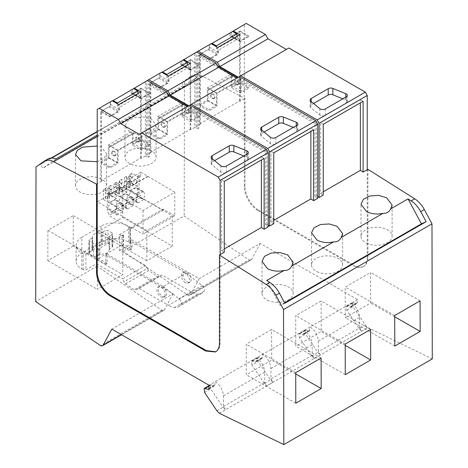 <?xml version="1.0" encoding="UTF-8"?>
<svg xmlns="http://www.w3.org/2000/svg" width="468" height="468" viewBox="0 0 468 468"><rect width="100%" height="100%" fill="white"/><g stroke="black" fill="none" stroke-linecap="round" stroke-linejoin="round"><path stroke-width="0.35" stroke-dasharray="2.34 1.75" d="M314.163 358.511L311.729 355.996L299.403 337.691L298.993 333.713L303.381 334.48L303.896 330.507C308.874 333.936 311.624 338.668 312.144 344.711L312.22 355.306L314.163 358.511L320.352 354.943L317.912 352.422L305.586 334.123L305.183 330.139L309.57 330.905L310.079 326.933L262.653 354.317L262.144 358.289L257.757 357.523L258.161 361.501L270.486 379.805L272.926 382.321L270.984 379.115L270.902 368.521C270.381 362.478 267.632 357.745 262.653 354.317L215.233 381.695L214.718 385.667L210.331 384.901L210.735 388.885L223.06 407.183L225.5 409.705L223.558 406.493L223.476 395.899C222.955 389.856 220.206 385.123 215.233 381.695L209.044 385.269M311.729 355.996L317.912 352.422M302.761 334.538L308.944 330.964M299.403 337.691L305.586 334.123M320.352 354.943L318.41 351.731L318.328 341.137C317.807 335.094 315.058 330.361 310.079 326.933L351.322 303.124L350.807 307.096L346.419 306.329L346.823 310.313L359.155 328.612L365.338 325.044L353.012 306.739L352.609 302.761L356.99 303.527L357.505 299.555L260.255 243.407L199.105 278.712L131.789 239.85L131.789 249.105L123.54 244.343L121.955 245.255L121.955 236.007L119.48 234.573L119.48 250.45L145.595 265.526L147.198 268.468L124.102 281.8L122.505 278.864L145.595 265.526M105.768 254.873L105.768 264.122L107.108 263.349L107.108 254.101L105.768 254.873L173.084 293.734L111.793 329.121M107.108 254.101L163.25 286.51L186.34 273.177L130.198 240.768L131.789 239.85M357.505 299.555L351.322 303.124C356.3 306.552 359.05 311.284 359.57 317.327L359.646 327.904L318.41 351.714M223.476 395.899L264.718 372.089L264.794 382.666L266.737 385.895L264.303 383.374L270.486 379.805M264.303 383.374L251.977 365.075L258.161 361.501M251.977 365.075L251.568 361.091L255.335 361.916L261.518 358.348M255.335 361.916L255.955 361.858L256.324 361.044L256.47 357.885C261.448 361.314 264.198 366.046 264.718 372.089M199.105 278.712L190.505 294.624A4.51 2.603 -120 0 1 189.885 295.285L251.035 259.98A4.51 2.603 60 0 1 248.964 259.857L184.176 215.906L123.02 251.211L123.061 234.807L123.54 235.088L123.54 244.343M260.255 243.407L251.661 259.319A4.51 2.603 60 0 1 251.035 259.98M123.02 251.211L187.814 295.162A4.51 2.603 -120 0 0 189.885 295.285M187.048 281.888A5.815 3.358 -120 0 0 189.955 282.175A5.815 3.358 -120 0 0 190.85 277.512A5.815 3.358 -120 0 0 187.048 272.388A5.815 3.358 -120 0 0 184.14 272.101A5.815 3.358 -120 0 0 183.251 276.764A5.815 3.358 -120 0 0 187.048 281.888M121.955 245.255L130.198 250.017L130.198 240.768M130.198 250.017L131.789 249.105M186.34 273.177L202.106 285.486A3.89 2.246 60 0 1 204.019 291.283A18.632 10.758 60 0 1 201.872 293.301A18.632 10.758 60 0 1 197.631 294.138A22.745 13.133 60 0 1 191.435 291.991L168.34 305.329L138.996 288.387L136.217 289.721A5.832 3.37 60 0 1 134.298 289.762L125.588 283.848A5.832 3.37 60 0 1 124.102 281.8M138.996 288.387L162.092 275.049L191.435 291.991M162.092 275.049L159.307 276.389A5.832 3.37 60 0 1 157.394 276.43L134.298 289.762M125.588 283.848L148.684 270.516L157.394 276.43M148.684 270.516A5.832 3.37 60 0 1 147.198 268.468M185.463 282.807A5.815 3.358 60 0 1 181.66 277.676A5.815 3.358 60 0 1 182.555 273.019A5.815 3.358 60 0 1 185.463 273.306A5.815 3.358 60 0 1 189.259 278.431A5.815 3.358 60 0 1 188.37 283.093A5.815 3.358 60 0 1 185.463 282.807M163.25 286.51L179.01 298.824A3.89 2.246 60 0 1 180.923 304.621A18.632 10.758 60 0 1 178.776 306.639A18.632 10.758 60 0 1 174.535 307.47A22.745 13.133 60 0 1 168.34 305.329M119.48 250.45L129.923 244.419A1.942 1.123 0 0 0 130.496 243.623A1.942 1.123 0 0 0 129.923 242.828L128.548 242.038A19.44 11.226 0 0 0 103.118 241.002A19.44 11.226 0 0 0 101.059 242.038L81.812 253.147A19.44 11.226 0 0 0 80.022 254.335A19.44 11.226 0 0 0 76.12 261.085A19.44 11.226 0 0 0 81.812 269.018L81.812 237.276A19.44 11.226 0 0 0 80.022 238.464A19.44 11.226 0 0 0 76.12 245.209A19.44 11.226 0 0 0 81.812 253.147L83.187 253.943A1.942 1.123 0 0 0 85.936 253.943L96.385 247.911L96.385 263.782L122.505 278.864M107.108 263.349L98.859 258.588L98.859 249.339L97.519 250.111L97.519 259.36L105.768 264.122M96.385 247.911L98.859 249.339M162.367 286.638A5.815 3.358 60 0 1 166.169 291.763A5.815 3.358 60 0 1 165.274 296.425A5.815 3.358 60 0 1 162.367 296.139A5.815 3.358 60 0 1 158.564 291.014A5.815 3.358 60 0 1 159.459 286.352A5.815 3.358 60 0 1 162.367 286.638M173.084 293.734L164.49 309.646L121.276 334.597M97.519 250.111L97.04 249.83L97.005 266.233L161.793 310.185A4.51 2.603 -120 0 0 163.864 310.307A4.51 2.603 -120 0 0 164.49 309.646M161.033 296.911A5.815 3.358 -120 0 0 163.94 297.198A5.815 3.358 -120 0 0 164.83 292.535A5.815 3.358 -120 0 0 161.033 287.411A5.815 3.358 -120 0 0 158.12 287.124A5.815 3.358 -120 0 0 157.23 291.786A5.815 3.358 -120 0 0 161.033 296.911M359.646 327.904L361.589 331.133A4.317 2.492 60 0 1 359.155 328.612M208.857 388.75L214.092 385.726M223.558 406.493L264.794 382.666M350.187 307.154L356.37 303.586M361.589 331.133L367.772 327.559A4.317 2.492 60 0 1 365.338 325.044M346.823 310.313L353.012 306.739M187.814 295.162L248.964 259.857M36.018 166.936L184.48 81.221L184.176 215.906M97.04 249.83L123.061 234.807M97.005 266.233L35.714 301.62M122.786 187.089L122.721 217.409L97.326 232.069L97.391 201.755L122.786 187.089L172.277 215.812L172.206 246.127L122.721 217.409M143.097 210.483L143.044 234.105L174.745 215.806L174.798 192.184L143.097 210.483L108.997 190.482L108.997 194.606L107.347 193.658L107.347 210.243A3.112 1.796 60 0 0 108.997 213.654L140.698 195.355A3.112 1.796 60 0 1 139.049 191.944L139.049 175.354L140.698 176.307L140.698 172.177L174.798 192.184M73.23 245.981L47.835 260.641L47.906 230.326L73.3 215.66L73.23 245.981L122.721 274.698L97.326 289.359L97.391 259.044L122.786 244.384L122.721 274.698M51.123 158.079L40.675 164.11L47.508 159.29A19.44 11.226 -120 0 1 48.005 158.974M244.998 98.432L244.308 98.83L244.308 186.796A19.44 11.226 60 0 0 247.057 197.911A19.44 11.226 60 0 0 258.055 210.606L258.745 210.214A19.44 11.226 60 0 1 247.747 197.514A19.44 11.226 60 0 1 244.998 186.404L244.998 98.432L201.983 75.939A19.44 11.226 -120 0 0 192.892 75.325L189.318 77.39A19.44 11.226 -120 0 1 197.198 77.431L184.111 86.633L181.824 82.93L181.988 82.52L97.221 131.461M181.988 82.52L188.826 77.706A19.44 11.226 -120 0 1 189.318 77.39M184.48 81.221L192.395 75.641L188.826 77.706M192.892 75.325A19.44 11.226 -120 0 0 192.395 75.641M197.198 77.431L97.221 135.147M109.044 147.595L132.415 134.105L133.017 132.772L134.474 132.918L141.488 136.96L118.117 150.456L111.103 146.408A2.913 1.685 -120 0 0 109.647 146.262A2.913 1.685 -120 0 0 109.044 147.595L109.044 158.096L100.796 162.858L100.796 181.081L101.345 181.368L97.221 183.749M100.796 181.081L140.663 158.061L141.213 158.354L145.337 155.973L145.337 81.654L147.256 80.543L146.706 80.859L146.706 155.177L149.456 156.616L148.081 157.406L145.337 155.973M158.529 119.024L181.9 105.534L182.502 104.2L183.965 104.341L190.973 108.389L167.602 121.885L160.594 117.837A2.913 1.685 -120 0 0 159.138 117.69A2.913 1.685 -120 0 0 158.529 119.024L158.529 129.525L150.281 134.287L150.281 152.509L150.831 152.796L146.706 155.177M150.281 152.509L190.148 129.49L190.698 129.782L194.823 127.401L194.823 53.083L196.747 51.971L196.197 52.287L196.197 126.606L198.947 128.045L197.572 128.835L194.823 127.401M208.02 90.453L231.391 76.963L231.993 75.629L233.45 75.769L240.458 79.817L217.094 93.313L210.079 89.265A2.913 1.685 -120 0 0 208.623 89.119A2.913 1.685 -120 0 0 208.02 90.453L208.02 100.953L199.772 105.715L199.772 123.938L200.322 124.225L196.197 126.606M199.772 123.938L239.634 100.918L240.183 101.211L244.308 98.83L244.308 24.511L231.25 32.052M129.531 131.824L137.487 133.953L146.478 133.222L153.457 129.882L156.078 125.055L151.527 119.129L143.565 117.006L134.579 117.731L127.6 121.077L124.974 125.904L129.531 131.824M97.221 161.729L104.042 158.389L106.593 153.627L101.1 147.25L97.221 146.028M258.055 210.606L353.486 265.707A19.44 11.226 60 0 0 363.209 266.666L363.893 266.269A19.44 11.226 60 0 1 354.177 265.309L353.486 265.707M258.745 210.214L354.177 265.309M363.209 266.666A19.44 11.226 60 0 0 364.484 265.707A19.44 11.226 60 0 0 367.234 257.769L367.924 257.371A19.44 11.226 60 0 1 365.175 265.309A19.44 11.226 60 0 1 363.893 266.269M367.924 257.371L367.924 169.322M367.234 257.769L367.234 169.72M323.248 124.289L320.498 122.704L320.498 193.383L323.248 191.798M320.498 193.383L323.248 195.115M317.749 198.292L314.999 196.56L316.374 195.764L317.749 196.63M273.757 223.686L271.007 221.955L273.757 220.369M268.258 226.863L265.508 225.131L266.883 224.336L268.258 225.202M224.271 181.432L221.522 179.847L221.522 250.526L224.271 248.941M221.522 250.526L224.271 252.258M123.54 235.088L121.955 236.007M119.48 234.573L129.923 228.542A1.942 1.123 0 0 0 130.496 227.752A1.942 1.123 0 0 0 129.923 226.957L128.548 226.161A19.44 11.226 0 0 0 103.118 225.131A19.44 11.226 0 0 0 101.059 226.161L101.059 242.038M81.812 237.276L101.059 226.161M102.556 232.105L105.242 230.554L108.02 230.554L112.144 232.935L112.718 233.737L109.12 236.632L109.12 249.333C109.325 250.842 108.523 252.141 106.71 253.235L99.011 254.82L96.314 256.376L93.541 256.376L89.417 253.995L88.838 253.194L89.417 252.392L92.442 250.292L92.442 237.598C92.237 236.088 93.038 234.79 94.858 233.696L102.556 232.105L102.556 244.805L105.242 243.255L108.02 243.255L112.144 245.636L112.718 246.437L112.144 247.239L109.12 249.333L109.12 236.632C109.331 238.142 108.523 239.44 106.71 240.534L99.011 242.126L96.314 243.676L93.541 243.676L89.417 241.295L88.838 240.494L92.442 237.598L92.442 250.292C92.237 248.783 93.044 247.484 94.858 246.39L102.556 244.805M109.453 248.789L109.453 236.094L109.12 236.632M81.812 269.018L83.187 269.814A1.942 1.123 0 0 0 85.936 269.814L96.385 263.782M98.859 258.588L97.519 259.36M161.793 310.185L100.503 345.571M215.771 351.778L217.398 350.626C219.205 348.835 220.118 346.191 220.147 342.687L220.147 254.639M204.551 392.453L210.735 388.885M216.877 410.758L223.06 407.183M172.206 246.127L146.812 260.787L146.882 230.472L172.277 215.812M146.882 230.472L97.391 201.755M146.812 260.787L97.326 232.069M174.745 215.806L163.104 209.085L131.409 227.389L131.409 228.495L108.997 215.561L108.997 213.654M131.409 227.389L143.044 234.105M163.104 209.085L163.104 210.196L140.698 197.262L140.698 195.355M147.847 176.623L116.146 194.928M47.835 260.641L97.326 289.359M73.3 215.66L122.786 244.384M47.906 230.326L97.391 259.044M181.824 82.93L97.221 131.771M51.685 158.067L40.675 164.11M55.879 159.015L42.793 168.217L40.505 164.52M184.111 86.633L42.793 168.217M231.25 32.304L231.25 36.176L240.183 31.017L240.183 101.211M239.634 100.918L239.634 83.064L248.707 88.306L240.458 93.068L231.391 87.826L231.391 76.963M239.634 83.064L231.391 87.826M199.772 105.715L200.322 106.031L200.322 54.036L209.254 48.877L217.778 53.797L217.778 47.449M200.322 124.225L200.322 106.031L208.845 110.951L208.845 109.658L216.403 105.288L216.403 93.144L241.149 78.858L241.149 91.4L248.707 87.036L248.707 88.306M211.179 43.641L196.197 52.287M209.254 44.747L209.254 48.877M288.85 48.005L139.288 134.357M217.521 65.736L198.947 55.013L198.947 128.045M316.374 195.764L316.374 122.809L237.832 77.46M198.947 55.013L197.572 55.803L197.572 128.835M314.999 196.56L314.999 123.599L197.572 55.803M181.765 60.875L181.765 64.748L190.698 59.588L190.698 129.782M194.823 53.083L181.765 60.624M190.148 129.49L190.148 111.636L199.222 116.877L190.973 121.639L181.9 116.397L181.9 105.534M190.148 111.636L181.9 116.397M150.281 134.287L150.831 134.603L150.831 82.608L159.769 77.448L168.293 82.368L168.293 76.021M150.831 152.796L150.831 134.603L159.354 139.522L159.354 138.23L166.918 133.86L166.918 121.715L191.658 107.429L191.658 119.972L199.222 115.608L199.222 116.877M161.694 72.212L146.706 80.859M159.769 73.318L159.769 77.448M168.035 94.308L149.456 83.585L149.456 156.616M266.883 224.336L266.883 151.38L188.341 106.031M149.456 83.585L148.081 84.375L148.081 157.406M265.508 225.131L265.508 152.17L148.081 84.375M132.274 89.447L132.274 93.319L141.213 88.159L141.213 158.354M145.337 81.654L132.274 89.195M140.663 158.061L140.663 140.207L149.731 145.449L141.488 150.21L132.415 144.969L132.415 134.105M140.663 140.207L132.415 144.969M100.796 162.858L101.345 163.174L101.345 111.179L110.278 106.02L118.802 110.939L118.802 104.592M101.345 181.368L101.345 163.174L109.869 168.094L109.869 166.801L117.427 162.431L117.427 150.286L142.173 136.001L142.173 148.543L149.731 144.179L149.731 145.449M112.203 100.784L97.221 109.43M110.278 101.889L110.278 106.02M151.527 150.79A15.555 8.98 0 0 0 134.579 148.842A15.555 8.98 0 0 0 124.974 157.137A15.555 8.98 0 0 0 129.531 163.49A15.555 8.98 0 0 0 146.478 165.432A15.555 8.98 0 0 0 156.078 157.137A15.555 8.98 0 0 0 151.527 150.79M101.1 178.864A15.555 8.98 0 0 0 84.509 177.559A15.555 8.98 0 0 0 75.488 185.708A15.555 8.98 0 0 0 80.982 192.559A15.555 8.98 0 0 0 97.572 193.857A15.555 8.98 0 0 0 106.593 185.708A15.555 8.98 0 0 0 101.1 178.864M244.308 24.511L246.232 23.4M221.522 179.847L261.384 156.827L261.384 160.003M264.133 158.418L261.384 156.827M266.883 151.38L265.508 152.17M271.007 221.955L271.007 151.275L310.875 128.255L310.875 131.432M273.757 152.861L271.007 151.275M313.624 129.847L310.875 128.255M316.374 122.809L314.999 123.599M320.498 122.704L360.36 99.684L360.36 102.861M363.11 101.275L360.36 99.684M284.602 302.837L280.116 305.428L266.719 280.484M366.491 243.108A15.555 8.98 0 0 0 383.087 244.413A15.555 8.98 0 0 0 392.102 236.264A15.555 8.98 0 0 0 386.615 229.414A15.555 8.98 0 0 0 370.018 228.115A15.555 8.98 0 0 0 360.998 236.264A15.555 8.98 0 0 0 366.491 243.108M317 271.68A15.555 8.98 0 0 0 333.596 272.984A15.555 8.98 0 0 0 342.617 264.835A15.555 8.98 0 0 0 337.124 257.985A15.555 8.98 0 0 0 320.527 256.686A15.555 8.98 0 0 0 311.512 264.835A15.555 8.98 0 0 0 317 271.68M267.515 300.251A15.555 8.98 0 0 0 284.111 301.556A15.555 8.98 0 0 0 293.132 293.407A15.555 8.98 0 0 0 287.639 286.556A15.555 8.98 0 0 0 271.042 285.258A15.555 8.98 0 0 0 262.021 293.407A15.555 8.98 0 0 0 267.515 300.251M284.831 303.258L280.116 305.428M394.77 346.074L345.279 317.649L370.674 302.989L370.603 272.429L345.209 287.089L345.279 317.649M394.7 316.789L370.674 302.989M394.7 315.514L345.209 287.089M420.094 300.848L370.603 272.429M370.603 329.419L321.118 301L295.723 315.66L295.794 346.221L321.188 331.56L321.118 301M345.209 344.085L295.723 315.66M345.214 345.361L321.188 331.56M345.279 374.646L295.794 346.221M321.118 357.991L271.633 329.571L246.238 344.232L246.303 374.792L271.697 360.132L271.633 329.571M295.723 372.657L246.238 344.232M295.723 373.932L271.697 360.132M295.794 403.217L246.303 374.792M109.114 236.568L109.12 249.333M147.847 176.307L116.146 194.606M140.698 172.177L108.997 190.482M110.688 193.758L118.059 189.505L116.409 188.551L116.409 198.455L109.038 202.714L109.038 192.681L110.688 193.635L103.539 189.634L105.604 188.44L107.775 188.774L109.424 187.82L108.845 186.568L110.91 185.381L116.409 188.551L119.516 186.633L121.165 187.709L128.53 183.456L126.881 182.502L126.881 192.412L119.516 196.665L119.516 186.633M110.688 193.635L108.997 194.606M140.698 176.307L139.008 177.413L137.358 176.459L137.358 186.363L129.993 190.616L129.993 180.584L126.881 182.502L121.387 179.332L119.322 180.519L119.902 181.777L118.252 182.725L116.082 182.397L114.016 183.585L121.165 187.709M129.993 180.584L131.643 181.666L139.008 177.413M131.643 181.537L128.53 183.456M121.165 187.586L118.059 189.505M109.038 192.681L107.347 193.658M109.974 203.352L109.974 202.72L115.473 199.543L115.473 200.181L122.347 204.147L122.347 203.51L116.848 206.686L116.848 207.324L109.974 203.352A5.832 3.37 120 0 0 108.599 207.698A5.832 3.37 120 0 0 108.915 209.342L107.347 210.243M120.451 197.303L120.451 196.671L125.951 193.495L125.951 194.132L132.824 198.099L132.824 197.467L127.325 200.637L127.325 201.275L120.451 197.303A5.832 3.37 120 0 0 119.077 201.649A5.832 3.37 120 0 0 119.393 203.293L116.532 204.943A5.832 3.37 120 0 0 116.848 202.936A5.832 3.37 120 0 0 115.643 200.263A5.832 3.37 120 0 0 115.473 200.181M130.923 191.26L130.923 190.622L136.422 187.446L136.422 188.083L143.296 192.05L143.296 191.418L137.797 194.589L137.797 195.226L130.923 191.26A5.832 3.37 120 0 0 129.548 195.601A5.832 3.37 120 0 0 129.864 197.244L127.009 198.894A5.832 3.37 120 0 0 127.325 196.888A5.832 3.37 120 0 0 126.114 194.214A5.832 3.37 120 0 0 125.951 194.132M139.049 191.944L137.481 192.845A5.832 3.37 120 0 0 137.797 190.839A5.832 3.37 120 0 0 136.592 188.171A5.832 3.37 120 0 0 136.422 188.083M139.049 175.354L137.358 176.459L131.859 173.283L129.8 174.476L130.373 175.728L128.723 176.682L126.553 176.348L124.494 177.536L131.643 181.666M137.797 202.322L131.21 198.531L137.633 202.24A5.832 3.37 120 0 0 137.797 202.322L137.797 202.96L132.309 199.789A3.112 1.796 60 0 1 131.508 198.695L129.864 197.244M132.309 199.789L137.803 196.613A3.112 1.796 60 0 1 137.007 195.519L143.296 199.152A5.832 3.37 120 0 0 144.671 194.805A5.832 3.37 120 0 0 143.465 192.137A5.832 3.37 120 0 0 143.296 192.05M137.481 192.845L137.007 195.519M116.848 214.42L116.684 214.332A5.832 3.37 120 0 0 116.848 214.42L116.848 215.058L111.355 211.887A3.112 1.796 60 0 1 110.559 210.787L108.915 209.342M111.355 211.887L116.854 208.71A3.112 1.796 60 0 1 116.058 207.616L122.347 211.244A5.832 3.37 120 0 0 123.722 206.903A5.832 3.37 120 0 0 122.517 204.235A5.832 3.37 120 0 0 122.347 204.147M116.532 204.943L116.058 207.616M127.325 208.371L120.732 204.58L127.156 208.289A5.832 3.37 120 0 0 127.325 208.371L127.325 209.009L121.832 205.838A3.112 1.796 60 0 1 121.031 204.738L119.393 203.293M121.832 205.838L127.331 202.662A3.112 1.796 60 0 1 126.53 201.568L132.824 205.2A5.832 3.37 120 0 0 134.199 200.854A5.832 3.37 120 0 0 132.988 198.186A5.832 3.37 120 0 0 132.824 198.099M127.009 198.894L126.53 201.568M140.698 197.262L108.997 215.561M163.104 210.196L131.409 228.495M139.008 177.284L137.358 176.331M240.183 31.017L248.707 35.942L248.707 36.668L239.634 31.432L239.634 81.795L248.707 87.036M231.25 36.176L239.774 41.096L248.707 35.942M239.774 34.749L239.774 41.096M208.02 100.953L217.094 106.189L208.845 110.951M217.094 93.313L217.094 106.189M213.782 98.543A2.726 1.574 -120 0 0 214.426 98.426A2.726 1.574 -120 0 0 214.426 95.279A2.726 1.574 -120 0 0 211.706 93.705A2.726 1.574 -120 0 0 212.349 97.718L213.782 98.543L213.098 98.941A2.726 1.574 60 0 0 213.741 98.824L214.426 98.426M240.458 79.817L240.458 93.068M235.714 84.222L237.153 85.053A2.726 1.574 -120 0 0 237.797 84.93A2.726 1.574 -120 0 0 237.797 81.789A2.726 1.574 -120 0 0 235.071 80.215A2.726 1.574 -120 0 0 235.714 84.222L236.404 83.825A2.726 1.574 60 0 1 235.761 79.817A2.726 1.574 60 0 1 238.481 81.391A2.726 1.574 60 0 1 238.481 84.538A2.726 1.574 60 0 1 237.838 84.655L237.153 85.053M232.707 31.461L209.395 44.922L209.395 47.186A1.989 1.147 -60 0 1 208.12 49.626L199.772 54.446L199.772 104.417L208.845 109.658M200.322 54.036L208.845 58.956L217.778 53.797M199.772 54.446L208.845 59.682L208.845 58.956M190.698 59.588L199.222 64.514L199.222 65.239L190.148 60.003L190.148 110.366L199.222 115.608M181.765 64.748L190.283 69.668L199.222 64.514M190.283 63.32L190.283 69.668M158.529 129.525L167.602 134.761L159.354 139.522M167.602 121.885L167.602 134.761M164.297 127.115A2.726 1.574 -120 0 0 164.941 126.998A2.726 1.574 -120 0 0 164.941 123.85A2.726 1.574 -120 0 0 162.215 122.277A2.726 1.574 -120 0 0 162.858 126.29L164.297 127.115L163.607 127.512A2.726 1.574 60 0 0 164.25 127.395L164.941 126.998M190.973 108.389L190.973 121.639M186.229 112.794L187.662 113.625A2.726 1.574 -120 0 0 188.306 113.502A2.726 1.574 -120 0 0 188.306 110.36A2.726 1.574 -120 0 0 185.585 108.787A2.726 1.574 -120 0 0 186.229 112.794L186.919 112.396A2.726 1.574 60 0 1 186.27 108.389A2.726 1.574 60 0 1 188.996 109.962A2.726 1.574 60 0 1 188.996 113.11A2.726 1.574 60 0 1 188.352 113.227L187.662 113.625M150.831 82.608L159.354 87.528L168.293 82.368M159.354 138.23L150.281 132.988L150.281 83.017L159.354 88.253L159.354 87.528M141.213 88.159L149.731 93.085L149.731 93.811L140.663 88.575L140.663 138.938L149.731 144.179M132.274 93.319L140.798 98.239L149.731 93.085M140.798 91.892L140.798 98.239M109.044 158.096L118.117 163.332L109.869 168.094M118.117 150.456L118.117 163.332M114.806 155.686A2.726 1.574 -120 0 0 115.45 155.569A2.726 1.574 -120 0 0 115.45 152.422A2.726 1.574 -120 0 0 112.729 150.848A2.726 1.574 -120 0 0 113.373 154.861L114.806 155.686L114.122 156.084A2.726 1.574 60 0 0 114.765 155.967L115.45 155.569M141.488 136.96L141.488 150.21M136.744 141.365L138.177 142.196A2.726 1.574 -120 0 0 138.821 142.073A2.726 1.574 -120 0 0 138.821 138.932A2.726 1.574 -120 0 0 136.094 137.358A2.726 1.574 -120 0 0 136.744 141.365L137.428 140.967A2.726 1.574 60 0 1 136.785 136.96A2.726 1.574 60 0 1 139.511 138.534A2.726 1.574 60 0 1 139.511 141.681A2.726 1.574 60 0 1 138.861 141.798L138.177 142.196M101.345 111.179L109.869 116.099L118.802 110.939M109.869 166.801L100.796 161.559L100.796 111.589L109.869 116.824L109.869 116.099M128.53 183.333L126.881 182.38M118.059 189.376L116.409 188.429M137.358 186.363L131.859 183.187L129.8 184.38L130.373 185.632L128.723 186.586L126.553 186.252L124.494 187.44L124.494 177.536M124.494 187.44L129.993 190.616M131.859 183.187L131.859 173.283M143.296 191.418L136.422 187.446M137.797 194.589L130.923 190.622M137.797 195.226A5.832 3.37 120 0 0 136.422 199.567A5.832 3.37 120 0 0 137.633 202.24M132.824 197.467L125.951 193.495M127.325 200.637L120.451 196.671M127.325 201.275A5.832 3.37 120 0 0 125.951 205.616A5.832 3.37 120 0 0 127.156 208.289M122.347 203.51L115.473 199.543M116.848 206.686L109.974 202.72M116.848 207.324A5.832 3.37 120 0 0 115.473 211.665A5.832 3.37 120 0 0 116.684 214.332M116.409 198.455L110.91 195.285L108.845 196.472L109.424 197.73L107.775 198.678L105.604 198.344L103.539 199.538L103.539 189.634M103.539 199.538L109.038 202.714M110.91 195.285L110.91 185.381M126.881 192.412L121.387 189.236L119.322 190.423L119.902 191.681L118.252 192.635L116.082 192.301L114.016 193.489L114.016 183.585M114.016 193.489L119.516 196.665M121.387 189.236L121.387 179.332M137.797 202.96L143.296 199.783L137.803 196.613M143.296 199.783L143.296 199.152M116.848 215.058L122.347 211.881L116.854 208.71M122.347 211.881L122.347 211.244M127.325 209.009L132.824 205.832L127.331 202.662M132.824 205.832L132.824 205.2M239.634 81.795L232.075 86.159L241.149 91.4M232.075 86.159L232.075 73.616L241.149 78.858M199.772 104.417L207.33 100.053L207.33 87.902L232.075 73.616M230.016 33.017L230.016 35.281L239.084 40.517A1.989 1.147 -60 0 0 239.493 41.517L230.426 36.282A1.989 1.147 -60 0 1 230.016 35.281M239.634 31.432L231.543 36.1A1.989 1.147 -60 0 1 230.426 36.282M231.543 36.1L240.616 41.342A1.989 1.147 -60 0 1 239.493 41.517M248.707 36.668L240.616 41.342M236.983 36.358L236.983 37.042L239.084 38.253L239.084 40.517M239.084 38.253L218.468 50.158L218.468 52.422A1.989 1.147 -60 0 1 217.193 54.867L208.845 59.682M213.741 98.824A2.726 1.574 60 0 0 213.741 95.677A2.726 1.574 60 0 0 211.015 94.103A2.726 1.574 60 0 0 211.659 98.11L212.349 97.718M211.659 98.11L213.098 98.941M236.404 83.825L237.838 84.655M207.33 100.053L216.403 105.288M208.12 49.626L217.193 54.867M313.572 103.492L311.179 104.873A3.598 2.077 0 0 0 310.12 106.341A3.598 2.077 0 0 0 310.775 107.535L319.831 115.005A3.598 2.077 0 0 0 325.324 115.28L346.267 103.188A3.598 2.077 0 0 0 347.32 101.72A3.598 2.077 0 0 0 345.788 100.017L342.833 98.824M199.222 65.239L191.131 69.913A1.989 1.147 -60 0 1 190.008 70.089A1.989 1.147 -60 0 1 189.599 69.088L180.525 63.853L180.525 61.589L159.904 73.494L159.904 75.757A1.989 1.147 -60 0 1 158.629 78.197L150.281 83.017M187.498 64.929L187.498 65.614L189.599 66.825L189.599 69.088M189.599 66.825L168.977 78.729L168.977 80.993A1.989 1.147 -60 0 1 167.702 83.439L159.354 88.253M264.081 132.064L261.688 133.444A3.598 2.077 0 0 0 260.635 134.913A3.598 2.077 0 0 0 261.284 136.106L270.346 143.577A3.598 2.077 0 0 0 275.839 143.851L296.776 131.76A3.598 2.077 0 0 0 297.835 130.291A3.598 2.077 0 0 0 296.297 128.589L293.342 127.395M190.148 110.366L182.59 114.73L191.658 119.972M182.59 114.73L182.59 102.188L191.658 107.429M150.281 132.988L157.845 128.624L157.845 116.473L182.59 102.188M190.148 60.003L182.058 64.672A1.989 1.147 -60 0 1 180.935 64.853A1.989 1.147 -60 0 1 180.525 63.853M182.058 64.672L191.131 69.913M164.25 127.395A2.726 1.574 60 0 0 164.25 124.248A2.726 1.574 60 0 0 161.53 122.674A2.726 1.574 60 0 0 162.174 126.682L162.858 126.29M162.174 126.682L163.607 127.512M186.919 112.396L188.352 113.227M158.629 78.197L167.702 83.439M157.845 128.624L166.918 133.86M149.731 93.811L141.64 98.485A1.989 1.147 -60 0 1 140.523 98.66A1.989 1.147 -60 0 1 140.113 97.66L131.04 92.424L131.04 90.16L110.419 102.065L110.419 104.329A1.989 1.147 -60 0 1 109.143 106.768L100.796 111.589M138.007 93.501L138.007 94.185L140.113 95.396L140.113 97.66M140.113 95.396L119.492 107.301L119.492 109.565A1.989 1.147 -60 0 1 118.217 112.01L109.869 116.824M214.596 160.635L212.203 162.016A3.598 2.077 0 0 0 211.144 163.484A3.598 2.077 0 0 0 211.799 164.677L220.855 172.148A3.598 2.077 0 0 0 226.348 172.423L247.291 160.331A3.598 2.077 0 0 0 248.344 158.863A3.598 2.077 0 0 0 246.811 157.16L243.857 155.967M140.663 138.938L133.099 143.302L142.173 148.543M133.099 143.302L133.099 130.759L142.173 136.001M100.796 161.559L108.354 157.195L108.354 145.045L133.099 130.759M140.663 88.575L132.567 93.243A1.989 1.147 -60 0 1 131.449 93.424A1.989 1.147 -60 0 1 131.04 92.424M132.567 93.243L141.64 98.485M114.765 155.967A2.726 1.574 60 0 0 114.765 152.82A2.726 1.574 60 0 0 112.039 151.246A2.726 1.574 60 0 0 112.683 155.253L113.373 154.861M112.683 155.253L114.122 156.084M137.428 140.967L138.861 141.798M109.143 106.768L118.217 112.01M108.354 157.195L117.427 162.431M108.845 196.472L109.149 189.476L108.845 186.568M105.604 198.344L105.604 192.717A2.72 1.574 -60 0 1 105.3 191.699A2.72 1.574 -60 0 1 105.604 190.324L107.775 189.844A2.72 1.574 -60 0 1 109.424 188.896L108.845 188.452L109.424 188.896L109.424 187.82M107.775 189.844L107.775 188.774M105.604 190.324L105.604 188.44M129.8 184.38L130.098 177.378L129.8 174.476M126.553 186.252L126.249 179.601L126.553 178.232L128.723 177.752A2.72 1.574 -60 0 1 130.373 176.799L129.8 176.36L130.373 176.799L130.373 175.728M128.723 177.752L128.723 176.682M126.553 178.232L126.553 176.348M119.322 190.423L119.627 183.427L119.322 180.519M116.082 192.301L116.082 186.668A2.72 1.574 -60 0 1 115.777 185.65A2.72 1.574 -60 0 1 116.082 184.275L118.252 183.801A2.72 1.574 -60 0 1 119.902 182.848L119.322 182.403L119.902 182.848L119.902 181.777M118.252 183.801L118.252 182.725M116.082 184.275L116.082 182.397M128.723 186.586L128.723 181.765L126.553 180.625M130.373 185.632L130.373 180.818A2.72 1.574 -60 0 1 128.723 181.765M129.8 178.747L130.373 180.818M109.424 197.73L109.424 192.91A2.72 1.574 -60 0 1 107.775 193.863L105.604 192.717M108.845 190.845L109.424 192.91M107.775 198.678L107.775 193.863M119.902 191.681L119.902 186.861A2.72 1.574 -60 0 1 118.252 187.814L116.082 186.668M119.322 184.796L119.902 186.861M118.252 192.635L118.252 187.814M207.33 87.902L216.403 93.144M218.468 52.422L209.395 47.186M211.396 43.764L209.395 44.922M216.362 46.63L216.362 48.947L218.468 50.158M216.362 48.947L236.983 37.042M183.216 60.033L180.525 61.589M166.877 75.202L166.877 77.518L168.977 78.729M166.877 77.518L187.498 65.614M161.91 72.335L159.904 73.494M159.904 75.757L168.977 80.993M157.845 116.473L166.918 121.715M133.731 88.604L131.04 90.16M117.386 103.773L117.386 106.09L119.492 107.301M117.386 106.09L138.007 94.185M112.425 100.907L110.419 102.065M110.419 104.329L119.492 109.565M108.354 145.045L117.427 150.286M115.748 193.284A2.72 1.574 -60 0 1 114.561 196.022A2.72 1.574 -60 0 1 112.466 196.753A2.72 1.574 -60 0 1 111.899 195.507A2.72 1.574 -60 0 1 113.086 192.769A2.72 1.574 -60 0 1 115.186 192.038A2.72 1.574 -60 0 1 115.748 193.284M136.697 181.186A2.72 1.574 -60 0 1 135.509 183.93A2.72 1.574 -60 0 1 133.415 184.655A2.72 1.574 -60 0 1 132.848 183.409A2.72 1.574 -60 0 1 134.035 180.671A2.72 1.574 -60 0 1 136.135 179.94A2.72 1.574 -60 0 1 136.697 181.186M126.225 187.235A2.72 1.574 -60 0 1 125.038 189.973A2.72 1.574 -60 0 1 122.938 190.704A2.72 1.574 -60 0 1 122.376 189.458A2.72 1.574 -60 0 1 123.564 186.72A2.72 1.574 -60 0 1 125.658 185.989A2.72 1.574 -60 0 1 126.225 187.235M367.772 327.559A2.586 1.492 -120 0 0 367.813 327.577L432.286 358.886M312.22 355.282L270.984 379.092M270.902 368.521L312.144 344.711M303.75 333.666L309.933 330.092M300.011 333.655L306.195 330.086M318.328 341.137L359.57 317.327M252.585 361.039L258.769 357.464M256.324 361.044L262.507 357.476M266.737 385.895L272.926 382.321M208.898 388.428L215.087 384.854M351.175 306.283L357.359 302.714M251.661 259.319L190.505 294.624M179.01 298.824L202.106 285.486M347.437 306.277L353.621 302.702M43.933 161.355L47.508 159.29M201.983 75.939L97.221 136.422M244.308 186.796L244.998 186.404M204.019 291.283L180.923 304.621M197.631 294.138L174.535 307.47M136.217 289.721L159.307 276.389M129.923 228.542L129.923 244.419M85.936 253.943L85.936 269.814M219.457 343.085L220.147 342.687M216.707 351.023L217.398 350.626M209.003 386.199L211.343 384.848M219.311 413.273L225.5 409.705M128.548 242.038L128.548 226.161M129.923 226.957L129.923 242.828M83.187 269.814L83.187 253.943M101.614 244.998L101.614 232.303M92.442 250.292L92.442 237.598M92.108 250.836L92.108 238.136M89.417 252.392L89.417 239.692M89.417 253.995L89.417 241.295M93.541 256.376L93.541 243.676M96.314 256.376L96.314 243.676M99.011 254.82L99.011 242.126M99.953 254.627L99.953 241.927M112.144 247.239L112.144 234.538M112.144 245.636L112.144 232.935M108.02 243.255L108.02 230.554M105.242 243.255L105.242 230.554M210.079 89.265L233.45 75.769M160.594 117.837L183.965 104.341M111.103 146.408L134.474 132.918M311.179 101.515L311.179 104.873M310.775 107.535L310.775 101.182M319.831 108.652L319.831 115.005M325.324 115.28L325.324 108.933M346.267 96.841L346.267 103.188M345.788 100.017L345.788 97.116M261.688 130.086L261.688 133.444M261.284 136.106L261.284 129.753M270.346 137.223L270.346 143.577M275.839 143.851L275.839 137.504M296.776 125.412L296.776 131.76M296.297 128.589L296.297 125.687M212.203 158.658L212.203 162.016M211.799 164.677L211.799 158.324M220.855 165.795L220.855 172.148M226.348 172.423L226.348 166.076M247.291 153.984L247.291 160.331M246.811 157.16L246.811 154.259M219.352 413.291L367.813 327.577M309.57 330.905L303.381 334.48M305.183 330.139L298.993 333.713M257.757 357.523L251.568 361.091M262.144 358.289L255.955 361.858M208.529 389.241L214.718 385.667M350.807 307.096L356.996 303.527M346.419 306.329L352.609 302.761M189.955 282.175L188.37 283.093M184.14 272.101L182.555 273.019M201.872 293.301L178.776 306.639M165.274 296.425L163.94 297.198M159.459 286.352L158.12 287.124M163.864 310.307L121.534 334.749M215.432 351.983L216.122 351.591M209.026 385.655L210.331 384.901M124.974 157.137L124.974 125.904M156.078 157.137L156.078 125.055M75.488 185.708L75.488 154.475M106.593 185.708L106.593 153.627M392.102 236.264L392.102 205.031M360.998 236.264L360.998 204.218M342.617 264.835L342.617 233.602M311.512 264.835L311.512 232.789M293.132 293.407L293.132 262.174M262.021 293.407L262.021 261.36M76.12 261.085L76.12 245.209M130.496 243.623L130.496 227.752M88.838 253.194L88.838 240.494M112.718 246.437L112.718 233.737M208.623 89.119L231.993 75.629M159.138 117.69L182.502 104.2M109.647 146.262L133.017 132.772M136.592 188.171L143.465 192.137M126.114 194.214L132.988 198.186M115.643 200.263L122.517 204.235M211.015 94.103L211.706 93.705M237.797 84.93L238.481 84.538M235.071 80.215L235.761 79.817M310.12 106.341L310.12 99.994M347.32 101.72L347.32 95.373M260.635 134.913L260.635 128.565M297.835 130.291L297.835 123.944M161.53 122.674L162.215 122.277M188.306 113.502L188.996 113.11M185.585 108.787L186.27 108.389M211.144 163.484L211.144 157.137M248.344 158.863L248.344 152.515M112.039 151.246L112.729 150.848M138.821 142.073L139.511 141.681M136.094 137.358L136.785 136.96M190.008 70.089L180.935 64.853M140.523 98.66L131.449 93.424M112.466 196.753L106.318 193.202M115.186 192.038L109.038 188.487M133.415 184.655L127.267 181.104M136.135 179.94L129.987 176.395M122.938 190.704L116.789 187.153M125.658 185.989L119.51 182.438"/><path stroke-width="0.7" d="M208.857 388.75L207.909 389.3L208.529 389.241L208.898 388.428L209.044 385.269L111.793 329.121L103.2 345.033A4.51 2.603 -120 0 1 102.574 345.694A4.51 2.603 -120 0 1 100.503 345.571L35.714 301.62L36.018 166.936L43.933 161.355A19.44 11.226 -120 0 1 44.431 161.039A19.44 11.226 -120 0 1 53.516 161.653L96.537 184.146L97.221 183.749L97.221 109.43L99.146 108.319L118.386 119.428L120.867 123.722L139.288 134.357L141.763 132.924L218.223 177.068L220.147 180.402L220.147 254.639L224.271 252.258L224.271 181.432L264.133 158.418L264.133 229.244L268.258 226.863L268.258 152.626L220.147 180.402M97.221 131.461L51.123 158.079M97.221 135.147L55.879 159.015A19.44 11.226 -120 0 0 48.005 158.974L44.431 161.039M97.221 146.028L82.508 147.127L77.355 150.357L75.488 154.475L80.982 160.846L97.221 161.729M408.032 198.894L390.686 208.915L392.102 205.031L386.615 197.73L378.647 195.378L370.024 195.934L363.449 199.228L360.998 204.218L366.491 211.518C371.563 214.04 377.079 214.642 383.04 213.326L341.195 237.487L342.617 233.602L337.124 226.301L329.162 223.95L320.533 224.505L313.958 227.799L311.512 232.789L317 240.09C322.078 242.611 327.594 243.214 333.555 241.897L291.71 266.058L293.132 262.174L287.639 254.873L279.677 252.521L271.048 253.077L264.473 256.37L262.021 261.36L267.515 268.661C272.587 271.183 278.109 271.785 284.064 270.469L266.719 280.484L269.837 282.45A19.44 11.226 60 0 1 279.431 293.225L284.831 303.258L426.143 221.668L421.434 223.839L408.032 198.894L411.156 200.86C414.958 203.323 418.158 206.914 420.75 211.635L424.324 209.57A19.44 11.226 60 0 0 414.73 198.801L367.924 169.322L363.11 172.101L360.36 170.37L360.36 102.861M96.537 184.146L96.537 272.119C96.56 275.646 97.479 279.355 99.286 283.228C102.088 288.955 105.75 293.19 110.278 295.928L205.709 351.023L215.432 351.983L216.707 351.023C218.515 349.233 219.434 346.589 219.457 343.085L219.457 255.037L220.147 254.639M219.457 255.037L266.269 284.515A19.44 11.226 60 0 1 275.857 295.285L283.52 309.535L283.824 444.6L432.286 358.886L431.982 223.821L283.52 309.535M323.248 191.798L360.36 170.37M317.749 196.63L319.123 197.496L323.248 195.115L323.248 124.289L363.11 101.275L363.11 172.101M313.624 200.673L317.749 198.292L317.749 124.055L269.632 151.831L269.632 226.067L273.757 223.686L273.757 152.861L313.624 129.847L313.624 200.673L310.875 198.941L310.875 131.432M273.757 220.369L310.875 198.941M268.258 225.202L269.632 226.067M224.271 248.941L261.384 227.512L264.133 229.244M424.324 209.57L431.982 223.821M426.143 221.668L420.75 211.635M394.77 346.074L420.165 331.408L420.094 300.848L394.7 315.514L394.77 346.074M370.603 329.419L345.209 344.085L345.279 374.646L370.674 359.98L370.603 329.419M321.118 357.991L295.723 372.657L295.794 403.217L321.188 388.557L321.118 357.991M96.537 272.119L97.221 271.721C97.245 275.248 98.163 278.957 99.971 282.83C102.773 288.557 106.441 292.792 110.969 295.53L206.4 350.626L215.771 351.778M97.221 271.721L97.221 183.749M207.909 389.3L204.142 388.475L204.551 392.453L216.877 410.758L219.311 413.273A2.586 1.492 -120 0 0 219.352 413.291L283.824 444.6M97.221 131.771L51.685 158.067M286.375 49.438L267.953 38.803L265.479 34.509L246.232 23.4L231.25 32.304M317.199 119.925L240.739 75.781L288.85 48.005L365.309 92.149L317.199 119.925L319.123 123.259L319.123 197.496M317.749 124.055L315.824 120.721L239.364 76.576L240.739 75.781M265.479 34.509L217.363 62.285L219.843 66.579L238.259 77.214M217.363 62.285L198.122 51.176L181.765 60.875M237.832 77.46L217.521 65.736M236.884 78.01L218.468 67.374L215.988 63.081L196.747 51.971M315.824 120.721L267.708 148.496L269.632 151.831M267.708 148.496L191.254 104.352L141.763 132.924M215.988 63.081L167.877 90.856L170.352 95.15L188.774 105.786M167.877 90.856L148.631 79.747L132.274 89.447M188.341 106.031L168.035 94.308M187.399 106.581L168.977 95.946L166.503 91.652L147.256 80.543M268.258 152.626L266.333 149.292L189.879 105.148M365.309 92.149L367.234 95.484L367.234 169.72M261.384 227.512L261.384 160.003M367.234 95.484L319.123 123.259M421.434 223.839L284.602 302.837M390.686 208.915C389.043 212.068 386.498 213.543 383.04 213.326M341.195 237.487C339.557 240.64 337.007 242.114 333.555 241.897M291.71 266.058C290.066 269.211 287.522 270.685 284.064 270.469M420.165 331.408L394.7 316.789M370.674 359.98L345.214 345.361M321.188 388.557L295.723 373.932M233.175 30.941L239.774 34.749L217.778 47.449L211.179 43.641L198.122 51.176M267.953 38.803L219.843 66.579M345.788 93.67L332.847 88.44A3.598 2.077 0 0 0 328.238 88.674L311.179 98.52A3.598 2.077 0 0 0 310.12 99.994A3.598 2.077 0 0 0 310.775 101.182L319.831 108.652A3.598 2.077 0 0 0 325.324 108.933L346.267 96.841A3.598 2.077 0 0 0 347.32 95.373A3.598 2.077 0 0 0 345.788 93.67L345.788 97.116M183.69 59.512L190.283 63.32L168.293 76.021L161.694 72.212L148.631 79.747M218.468 67.374L170.352 95.15M239.364 76.576L191.254 104.352M296.297 122.242L283.362 117.012A3.598 2.077 0 0 0 278.752 117.246L261.688 127.091A3.598 2.077 0 0 0 260.635 128.565A3.598 2.077 0 0 0 261.284 129.753L270.346 137.223A3.598 2.077 0 0 0 275.839 137.504L296.776 125.412A3.598 2.077 0 0 0 297.835 123.944A3.598 2.077 0 0 0 296.297 122.242L296.297 125.687M134.199 88.083L140.798 91.892L118.802 104.592L112.203 100.784L99.146 108.319M166.503 91.652L118.386 119.428M168.977 95.946L120.867 123.722M266.333 149.292L218.223 177.068M246.811 150.813L233.871 145.583A3.598 2.077 0 0 0 229.261 145.817L212.203 155.663A3.598 2.077 0 0 0 211.144 157.137A3.598 2.077 0 0 0 211.799 158.324L220.855 165.795A3.598 2.077 0 0 0 226.348 166.076L247.291 153.984A3.598 2.077 0 0 0 248.344 152.515A3.598 2.077 0 0 0 246.811 150.813L246.811 154.259M342.833 98.824L332.847 94.788A3.598 2.077 0 0 0 328.238 95.022L313.572 103.492M293.342 127.395L283.362 123.359A3.598 2.077 0 0 0 278.752 123.593L264.081 132.064M243.857 155.967L233.871 151.93A3.598 2.077 0 0 0 229.261 152.164L214.596 160.635M216.362 46.63L216.362 45.835L212.086 43.366L211.396 43.764M212.086 43.366L232.707 31.461L236.983 33.93L236.983 36.358M166.877 75.202L166.877 74.406L187.498 62.501L183.216 60.033L161.91 72.335M187.498 62.501L187.498 64.929M166.877 74.406L162.595 71.937M117.386 103.773L117.386 102.978L138.007 91.073L133.731 88.604L112.425 100.907M138.007 91.073L138.007 93.501M117.386 102.978L113.11 100.509M216.362 45.835L236.983 33.93M121.276 334.597L103.2 345.033M97.221 136.422L53.516 161.653M266.269 284.515L269.837 282.45M414.73 198.801L411.156 200.86M275.857 295.285L279.431 293.225M205.709 351.023L206.4 350.626M110.278 295.928L110.969 295.53M99.286 283.228L99.971 282.83M205.159 388.417L209.003 386.199M328.238 95.022L328.238 88.674M332.847 94.788L332.847 88.44M311.179 98.52L311.179 101.515M278.752 123.593L278.752 117.246M283.362 123.359L283.362 117.012M261.688 127.091L261.688 130.086M229.261 152.164L229.261 145.817M233.871 151.93L233.871 145.583M212.203 155.663L212.203 158.658M121.534 334.749L102.574 345.694M204.142 388.475L209.026 385.655"/></g></svg>
